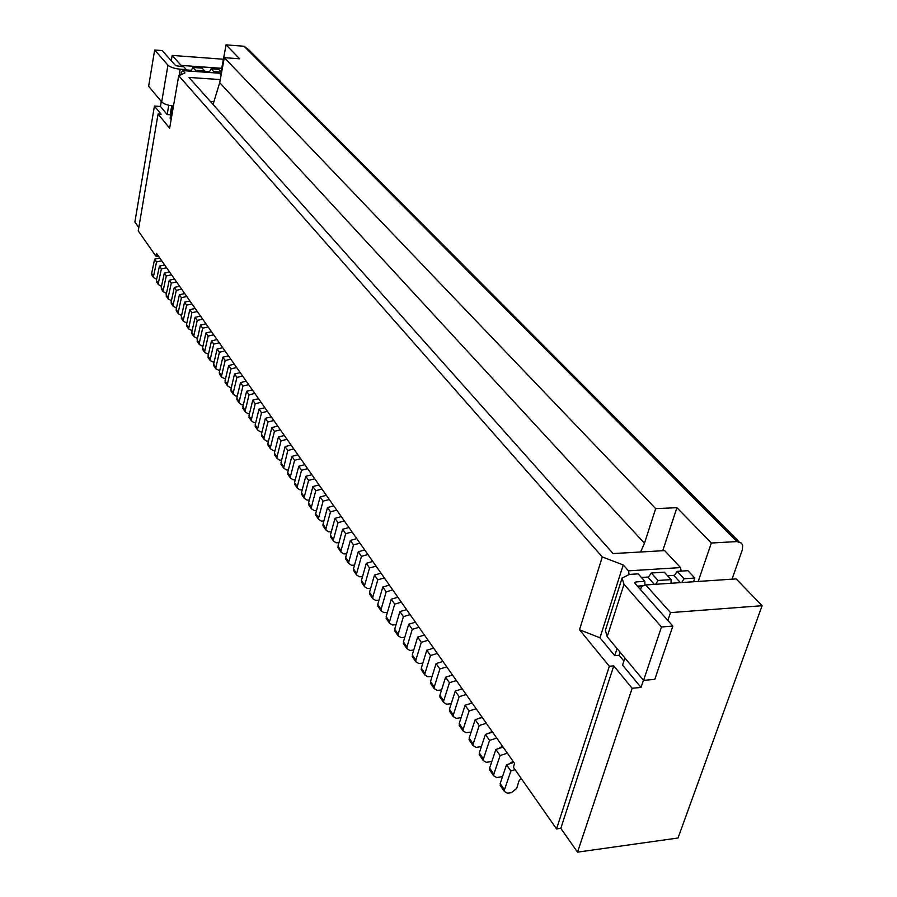 <?xml version="1.0" encoding="UTF-8"?>
<svg xmlns="http://www.w3.org/2000/svg" width="897" height="897" viewBox="0 0 897 897"><rect width="100%" height="100%" fill="white"/><g stroke="black" fill="none" stroke-linecap="round" stroke-linejoin="round"><path stroke-width="1.35" d="M186.284 70.863L186.341 69.641L183.795 66.804L175.633 65.694L162.234 50.591L154.665 50.019L148.633 86.28L161.684 101.944C163.927 104.052 167.862 105.409 173.48 106.014M197.105 340.041L199.269 343.203L202.655 328.201L200.48 325.073L197.105 340.041L197.979 342.598M200.48 325.073L205.951 323.806M305.765 476.329L301.47 492.745L304.274 496.86L308.59 480.4L305.765 476.329L311.876 474.715M191.767 332.215L193.898 335.332L197.239 320.42L195.086 317.336L191.745 332.316L192.631 334.772M193.898 335.332L193.92 336.655L197.475 338.438M213.374 72.792L213.744 71.592L221.29 72.13L220.83 74.653M162.099 290.045L161.247 287.556L163.198 290.415L166.293 275.962L164.319 273.125L169.555 271.97M166.293 275.962L171.54 274.796M221.75 68.329L181.104 65.391L181.239 66.625M209.584 71.592L204.606 71.244M191.409 70.302L186.296 69.944M301.47 492.745L302.334 495.492M255.14 424.965L257.652 428.631L261.543 412.811L259.009 409.167L255.118 425.066L256.015 427.634M257.652 428.631L257.652 430.033L260.343 431.838L262.036 431.805M199.269 343.203L199.291 344.526L202.913 346.309M309.33 500.033L307.032 500.122L304.251 498.306L304.274 496.86M152.479 275.94L151.627 273.473L153.522 276.265L156.549 261.946L154.62 259.188L159.801 258.067M156.549 261.946L161.729 260.814M230.877 389.455L233.231 392.908L236.909 377.413L234.532 373.993L230.854 389.556L231.74 392.079M233.231 392.908L233.242 394.276L235.889 396.07L237.301 396.059M192.115 330.679L188.617 328.896L191.891 312.739L189.783 309.7L195.176 308.467M195.086 317.336L200.524 316.08M278.406 437.03L274.359 453.086L276.994 456.943L281.064 440.842L278.406 437.03L284.36 435.505M281.064 440.842L287.029 439.306M667.861 620.455L670.496 612.617L762.102 605.71L678.031 838L577.522 852.15L560.804 828.346L556.532 828.918L513.387 767.238L514.553 763.437L156.504 253.358L155.988 256.25L138.239 230.865L158.063 114.031L161.101 114.211L154.43 106.081L160.44 106.451L167.156 114.569L170.172 114.749L171.719 105.835M167.156 114.569L168.759 105.263M302.233 489.807L300.035 489.885L297.266 488.069L297.288 486.634L301.538 470.263L307.637 468.66M204.594 72.164L204.651 70.941L202.06 68.116L192.945 67.466L191.24 70.448L191.98 71.267M151.627 273.473L154.62 259.188M246.585 391.316L242.818 406.935L245.262 410.501L249.041 394.837L246.585 391.316L252.337 389.892M181.463 72.433L180.779 74.81M158.063 114.031L169.645 128.193L178.727 75.74L184.95 72.926L182.898 70.628L181.194 72.41M210.178 72.556L209.427 71.749L211.131 68.766L218.655 69.304L221.29 72.13M249.478 413.663L247.931 413.685L245.262 411.88L245.262 410.501M186.341 69.641L180.196 69.204C174.399 68.598 170.318 67.241 167.941 65.133L154.665 50.019M288.397 469.849L286.378 469.916L283.631 468.099L287.78 450.496L285.078 446.616L291.065 445.069M738.993 541.754L248.626 49.671L244.051 46.252L736.942 541.575L741.516 543.167L742.705 545.477L742.324 549.85L732.03 579.17M171.136 302.031L173.143 304.969L176.317 290.359L174.287 287.444L171.114 302.121L171.989 304.532M173.143 304.969L173.177 306.269L176.485 308.041M308.59 480.4L314.735 478.774M202.655 328.201L208.138 326.923M153.522 276.265L153.566 277.532L156.65 279.292M154.43 106.081L134.898 221.996L138.8 227.546M244.051 46.252L226.055 44.85L239.645 58.798L224.306 57.655L219.709 82.659L644.472 543.257L640.626 551.991M219.709 82.659L213.049 104.467M226.055 44.85L221.088 71.917M174.287 287.444L179.591 286.255M242.818 406.935L243.692 409.581M181.306 316.91L183.369 319.937L186.632 305.171L184.547 302.177L181.284 317.011L182.169 319.433M183.369 319.937L183.403 321.249L186.823 323.021M261.453 434.193L263.998 437.927L267.945 422.005L265.377 418.305L261.419 434.294L262.316 436.873M263.998 437.927L263.998 439.328L266.701 441.133L268.472 441.089M187.361 327.046L186.475 324.613L189.783 309.7M261.543 412.811L267.396 411.342M181.104 65.391L172.179 55.423L223.42 59.236M172.202 105.891L170.094 118.124L171.159 119.413M166.158 294.743L168.143 297.647L171.271 283.104L169.275 280.234L166.136 294.844L167.01 297.243M169.275 280.234L174.545 279.057M171.271 60.772L172.179 55.423M160.44 106.451L161.292 101.462M225.035 380.911L227.367 384.308L230.989 368.902L228.645 365.539L225.012 381.012L225.909 383.524M227.367 384.308L227.378 385.676L230.002 387.47L231.348 387.459M265.377 418.305L271.242 416.825M267.945 422.005L273.832 420.514M171.417 300.708L168.176 298.936L168.143 297.647M204.651 70.941L195.512 70.291L192.945 67.466M301.538 470.263L298.757 466.261L294.496 482.698L295.393 485.322M298.757 466.261L304.823 464.668M228.645 365.539L234.285 364.182M249.041 394.837L254.815 393.413M249.803 418.54L248.94 415.883L251.407 419.493L255.241 403.751L252.752 400.174L258.549 398.728M255.241 403.751L261.049 402.305M285.078 446.616L280.952 462.874L281.837 465.476M213.744 71.592L211.131 68.766M259.009 409.167L264.85 407.709M248.94 415.883L252.752 400.174M191.891 312.739L197.306 311.494M288.565 475.32L287.69 472.596L290.415 476.576L294.597 460.296L291.861 456.36L297.894 454.79M294.597 460.296L300.652 458.715M230.989 368.902L236.651 367.535M251.407 419.493L251.407 420.884L254.086 422.689L255.712 422.666M556.532 828.918L609.343 666.269L579.496 629.75L602.279 556.947L178.727 75.74M602.279 556.947L623.236 564.942L628.505 570.851L680.52 567.588L664.677 550.612L613.111 553.572L188.964 77.434L220.27 79.598M182.898 70.628L219.496 73.218L221.122 74.967M171.271 283.104L176.552 281.927M195.512 70.291L195.142 71.491M184.547 302.177L189.906 300.955M186.632 305.171L192.003 303.948M155.988 256.25L158.578 256.318M287.78 450.496L293.79 448.937M197.239 320.42L202.688 319.153M166.427 293.465L163.232 291.704L163.198 290.415M213.901 101.675L210.358 101.451M315.699 513.577L318.603 517.827L323.066 501.188L320.128 496.972L315.677 513.689L316.563 516.347M318.603 517.827L318.57 519.285L321.384 521.112L323.873 521M276.994 456.943L276.982 458.356L279.707 460.172L281.647 460.116M202.531 347.98L204.729 351.187L208.16 336.106L205.951 332.933L202.509 348.081L203.395 350.548M204.729 351.187L204.74 352.521L208.429 354.304M208.16 336.106L213.677 334.805M320.128 496.972L326.329 495.301M205.951 332.933L211.445 331.643M274.359 453.086L275.233 455.788M323.066 501.188L329.277 499.506M161.247 287.556L164.319 273.125M176.317 290.359L181.631 289.159M234.532 373.993L240.217 372.614M236.909 377.413L242.605 376.034M290.415 476.576L290.393 478L293.151 479.817L295.259 479.749M267.855 443.567L270.445 447.356L274.448 431.345L271.836 427.589L267.833 443.667L268.719 446.246M271.836 427.589L277.745 426.086M270.445 447.356L270.434 448.758L273.159 450.574L275.009 450.529M274.448 431.345L280.38 429.842M208.037 356.031L210.257 359.282L213.744 344.123L211.501 340.905L208.014 356.131L208.9 358.609M211.501 340.905L217.029 339.593M210.257 359.282L210.279 360.628L214.035 362.41M213.744 344.123L219.294 342.811M237.671 400.757L236.808 398.122L239.196 401.632L242.93 386.058L240.508 382.593L246.227 381.191M242.93 386.058L248.66 384.656M239.196 401.632L239.207 403.011L241.854 404.816L243.345 404.794M236.808 398.122L240.508 382.593M177.045 311.932L176.182 309.42L178.223 312.403L181.441 297.714L179.378 294.754L184.715 293.554M181.441 297.714L186.778 296.503M178.223 312.403L178.256 313.703L181.62 315.475M176.182 309.42L179.378 294.754M308.523 503.082L311.382 507.254L315.766 490.704L312.885 486.566L308.501 503.183L309.387 505.83M312.885 486.566L319.04 484.918M311.382 507.254L311.349 508.711L314.152 510.528L316.54 510.427M315.766 490.704L321.945 489.056M213.621 364.193L215.874 367.501L219.406 352.263L217.13 348.989L213.598 364.305L214.484 366.795M217.13 348.989L222.703 347.666M215.874 367.501L215.897 368.846L219.72 370.629M219.406 352.263L224.99 350.929M156.403 280.469L158.332 283.295L161.382 268.909L159.442 266.106L156.381 280.559L157.255 282.947M159.442 266.106L164.644 264.963M158.332 283.295L158.365 284.573L161.505 286.334M161.382 268.909L166.607 267.755M219.283 372.49L221.57 375.843L225.147 360.516L222.837 357.197L219.26 372.591L220.157 375.092M222.837 357.197L228.455 355.862M221.57 375.843L221.593 377.2L225.495 378.983M225.147 360.516L230.776 359.17M287.69 472.596L291.861 456.36M577.522 852.15L632.138 688.279L641.019 687.416L643.429 680.229M632.138 688.279L613.761 665.877L560.804 828.346M489.56 740.395L483.393 758.974L479.278 752.953L485.4 734.419L489.56 740.395L496.747 738.063M479.278 752.953L480.086 755.902M483.393 758.974L483.259 760.566L486.331 762.338L491.848 761.463M498.654 748.547L502.477 746.237M485.4 734.419L492.565 732.109M394.702 629.178L399.905 611.597L403.403 616.62L398.156 634.246L394.702 629.178L395.543 632.049M399.905 611.597L406.588 609.624M398.156 634.246L398.089 635.771L401.026 637.588L404.782 637.296M403.403 616.62L410.097 614.636M361.457 556.353L356.636 573.475L353.474 568.844L358.262 551.767L361.457 556.353L367.916 554.537M353.474 568.844L354.326 571.669M356.636 573.475L356.58 574.977L359.462 576.793L362.523 576.614M358.262 551.767L364.698 549.951M459.163 696.711L453.321 714.965L449.442 709.292L455.239 691.082L459.163 696.711L466.171 694.513M449.442 709.292L450.26 712.218M453.321 714.965L453.209 716.546L456.237 718.329L461.069 717.746M469.041 703.999L471.889 702.654M455.239 691.082L462.235 688.896M337.967 546.172L342.609 529.275L345.704 533.715L341.028 550.646L337.967 546.172L338.831 548.964M342.609 529.275L348.955 527.526M341.028 550.646L340.983 552.126L343.831 553.942L346.657 553.797M345.704 533.715L352.061 531.955M386.159 616.676L391.271 599.196L394.714 604.13L389.556 621.643L386.159 616.676L386.999 619.535M391.271 599.196L397.898 597.256M389.556 621.643L389.477 623.168L392.415 624.985L396.014 624.727M394.714 604.13L401.351 602.179M489.627 768.09L495.862 749.455L500.111 755.554L493.821 774.234L489.627 768.09L490.424 771.05M495.862 749.455L503.082 747.1M493.821 774.234L493.686 775.838L496.77 777.598L502.533 776.589M508.991 763.986L513.084 761.351M500.111 755.554L507.354 753.177M377.76 604.399L382.795 587.008L386.17 591.852L381.102 609.276L377.76 604.399L378.612 607.247M382.795 587.008L389.376 585.113M381.102 609.276L381.034 610.801L383.95 612.617L387.414 612.371M386.17 591.852L392.763 589.946M500.178 783.541L506.536 764.793L510.875 771.016L504.462 789.808L500.178 783.541L500.975 786.512M506.536 764.793L513.813 762.394M504.462 789.808L504.316 791.412L507.41 793.172L511.402 792.679L516.672 788.452L518.982 780.962L521.022 778.159M510.875 771.016L515.057 769.626M330.477 511.839L325.959 528.58L322.998 524.263L327.495 507.556L330.477 511.839L336.745 510.135M322.998 524.263L323.862 527.032M325.959 528.58L325.914 530.049L328.739 531.865L331.341 531.742M327.495 507.556L333.74 505.863M369.553 567.98L364.642 585.203L361.424 580.482L366.301 563.305L369.553 567.98L376.045 566.13M361.424 580.482L362.276 583.319M364.642 585.203L364.586 586.705L367.478 588.522L370.674 588.32M366.301 563.305L372.771 561.466M430.504 681.574L436.088 663.578L439.866 668.994L434.238 687.035L430.504 681.574L431.334 684.478M436.088 663.578L442.972 661.47M434.238 687.035L434.137 688.593L437.142 690.387L441.571 689.939M450.642 675.632L452.458 674.981M439.866 668.994L446.762 666.863M421.298 668.108L426.793 650.213L430.493 655.528L424.965 673.456L421.298 668.108L422.128 671.001M426.793 650.213L433.621 648.139M424.965 673.456L424.864 675.015L427.858 676.82L432.107 676.416M430.493 655.528L437.344 653.442M469.097 710.985L463.155 729.351L459.197 723.565L465.095 705.244L469.097 710.985L476.161 708.742M459.197 723.565L460.004 726.503M463.155 729.351L463.031 730.932L466.07 732.714L471.116 732.042M478.673 718.564L481.88 716.894M465.095 705.244L472.147 703.024M345.659 557.407L350.368 540.42L353.508 544.939L348.765 561.959L345.659 557.407L346.511 560.221M350.368 540.42L356.759 538.637M348.765 561.959L348.72 563.451L351.579 565.267L354.517 565.099M353.508 544.939L359.91 543.145M439.889 695.298L445.574 677.201L449.419 682.718L443.69 700.86L439.889 695.298L440.707 698.214M445.574 677.201L452.514 675.049M443.69 700.86L443.578 702.429L446.594 704.223L451.225 703.708M459.668 689.703L462.078 688.683M449.419 682.718L456.371 680.554M338.023 522.682L333.426 539.523L330.421 535.117L334.996 518.32L338.023 522.682L344.336 520.944M330.421 535.117L331.285 537.908M333.426 539.523L333.392 540.992L336.218 542.808L338.931 542.674M334.996 518.32L341.286 516.605M377.783 579.81L372.804 597.133L369.519 592.334L374.475 575.055L377.783 579.81L384.331 577.926M369.519 592.334L370.371 595.171M372.804 597.133L372.737 598.647L375.641 600.463L378.971 600.239M374.475 575.055L381.001 573.183M412.261 629.346L406.924 647.073L403.403 641.916L408.707 624.222L412.261 629.346L419.011 627.328M403.403 641.916L404.244 644.797M406.924 647.073L406.846 648.609L409.806 650.426L413.719 650.101M408.707 624.222L415.423 622.226M479.222 725.55L473.168 744.017L469.142 738.108L475.152 719.686L479.222 725.55L486.353 723.262M469.142 738.108L469.95 741.057M473.168 744.017L473.044 745.598L476.105 747.38L481.375 746.607M488.54 733.41L492.083 731.425M475.152 719.686L482.25 717.421M421.287 642.308L415.86 660.147L412.261 654.888L417.666 637.094L421.287 642.308L428.093 640.267M412.261 654.888L413.102 657.781M415.86 660.147L415.771 661.694L418.742 663.5L422.823 663.141M417.666 637.094L424.438 635.065M662.748 550.713L676.91 507.68L655.673 508.633L644.472 543.257M655.673 508.633L224.306 57.655M613.761 665.877L609.343 666.269M655.617 584.295L658.028 580.471L651.278 573.015L648.183 577.489L654.384 584.373M643.429 585.73L637.419 586.133M637.812 586.593L641.624 586.335L640.536 589.654M677.224 571.367L684.075 578.756L694.816 578.038L687.932 570.683L677.224 571.367L674.14 575.807L680.431 582.635M641.377 577.455L648.722 576.984M667.581 575.762L674.679 575.302M651.278 573.015L664.296 572.185L671.102 579.608L658.028 580.471M671.012 583.263L671.102 579.608M623.875 661.033L619.109 655.292L614.748 655.662L599.97 637.801L623.236 564.942M614.748 655.662L617.058 648.576M629.1 574.428L628.505 570.851M579.496 629.75L599.97 637.801M641.019 687.416L622.552 665.092L624.884 657.972M680.52 567.588L681.137 571.12M736.942 541.575L711.343 543.021L698.214 581.435M762.102 605.71L736.179 578.901L645.762 584.956L670.496 612.617M694.816 578.038L693.549 581.749M684.075 578.756L681.664 582.545M619.109 655.292L620.107 652.231M645.762 584.956L641.624 586.335M644.898 585.248L644.853 581.334L636.018 581.918L634.818 582.523L635.143 583.577L672.851 626.084L661.493 626.981L643.564 680.386L654.81 679.321L672.851 626.084M643.564 680.386L607.179 636.713L605.363 630.266L621.924 578.576M644.853 581.334L638.148 573.856L629.346 574.416L622.092 578.072L624.009 584.317L661.493 626.981M676.91 507.68L711.343 543.021M167.941 65.133L161.684 101.944M180.196 69.204L179.086 75.572M186.498 324.512L188.594 327.584M280.974 462.762L283.654 466.675M294.519 482.586L297.288 486.634M635.39 583.857L636.018 581.918M624.009 584.317L607.179 636.713M483.259 760.566L479.155 754.545M398.089 635.771L394.624 630.703M356.58 574.977L353.418 570.335M453.209 716.546L449.341 710.861M340.983 552.126L337.934 547.641M389.477 623.168L386.08 618.19M493.686 775.838L489.493 769.693M381.034 610.801L377.693 605.912M504.316 791.412L500.044 785.144M325.914 530.049L322.965 525.72M364.586 586.705L361.368 581.985M434.137 688.593L430.403 683.133M424.864 675.015L421.209 669.655M463.031 730.932L459.085 725.135M348.72 563.451L345.603 558.898M443.578 702.429L439.777 696.868M333.392 540.992L330.388 536.585M372.737 598.647L369.463 593.836M406.846 648.609L403.325 643.452M473.044 745.598L469.019 739.7M415.771 661.694L412.183 656.425M248.94 417.262L251.407 420.884M230.888 390.823L233.242 394.276M287.679 474.02L290.393 478M213.632 365.55L215.897 368.846M301.448 494.191L304.251 498.306M219.305 373.847L221.593 377.2M255.14 426.355L257.652 430.033M294.508 484.021L297.266 488.069M151.66 274.751L153.566 277.532M280.963 464.186L283.631 468.099M261.442 435.594L263.998 439.328M274.347 454.499L276.982 458.356M156.437 281.748L158.365 284.573M315.677 515.035L318.57 519.285M197.138 341.365L199.291 344.526M191.79 333.538L193.92 336.655M166.192 296.032L168.176 298.936M236.808 399.501L239.207 403.011M176.216 310.721L178.256 313.703M202.554 349.314L204.74 352.521M186.52 325.824L188.617 328.896M267.844 444.968L270.434 448.758M171.17 303.321L173.177 306.269M242.829 408.314L245.262 411.88M308.501 504.529L311.349 508.711M161.281 288.845L163.232 291.704M181.329 318.222L183.403 321.249M225.046 382.268L227.378 385.676M208.059 357.365L210.279 360.628"/></g></svg>
